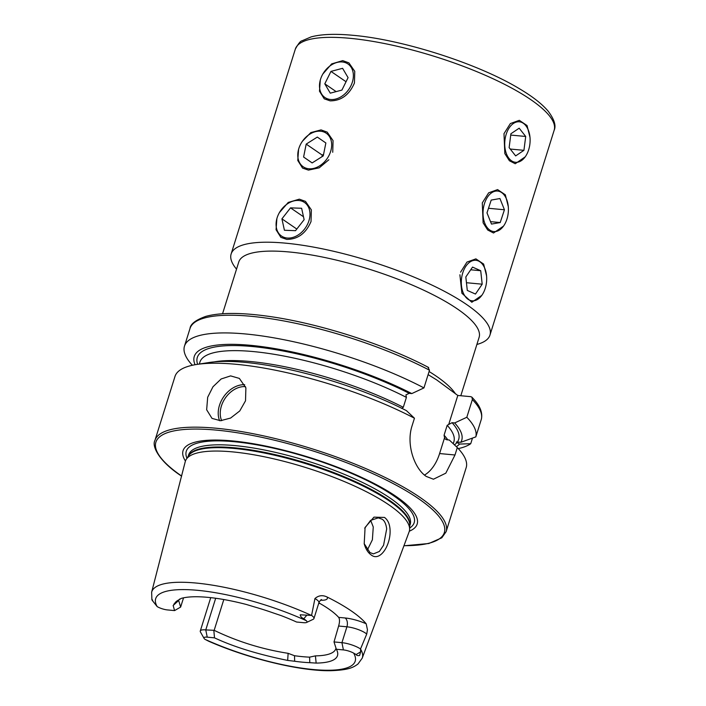 <?xml version="1.0" encoding="UTF-8"?>
<svg xmlns="http://www.w3.org/2000/svg" width="706" height="706" viewBox="0 0 706 706"><rect width="100%" height="100%" fill="white"/><g stroke="black" fill="none" stroke-linecap="round" stroke-linejoin="round"><path stroke-width="1.06" d="M344.404 94.322A20.342 15.1 -55.6 0 0 351.394 67.705A20.342 15.1 -55.6 0 0 328.466 67.158A20.342 15.1 -55.6 0 0 321.477 93.774A20.342 15.1 -55.6 0 0 344.404 94.322M348.076 77.651L342.595 68.314L330.955 71.403L324.795 83.829L330.276 93.166L341.916 90.077L348.076 77.651M336.144 91.612L324.795 83.829M346.046 81.737L330.955 71.403M327.152 158.576A20.342 15.1 -55.6 0 0 326.26 133.24A20.342 15.1 -55.6 0 0 302.3 141.429A20.342 15.1 -55.6 0 0 303.201 166.766A20.342 15.1 -55.6 0 0 327.152 158.576M325.863 142.974L317.321 137.079L306.192 144.112L303.598 157.032L312.14 162.927L323.269 155.894L325.863 142.974M312.167 162.909L303.598 157.032M321.936 156.732L322.263 155.126L306.192 144.112M323.595 154.279L322.263 155.126M529.474 133.928A20.342 12.611 95.4 0 0 528.494 130.548A20.342 12.611 95.4 0 0 512.3 124.309A20.342 12.611 95.4 0 0 505.364 150.166A20.342 12.611 95.4 0 0 526.164 155.399A20.342 12.611 95.4 0 0 529.474 133.928M519.184 128.192L510.897 133.769L509.132 147.625L515.654 155.902L523.931 150.325L525.705 136.47L519.184 128.192M510.738 135.067L525.705 136.47M510.244 149.045L523.931 150.325M389.95 528.397C391.609 543.858 380.393 562.505 371.118 554.898C367.95 552.639 365.646 548.933 364.208 543.779L365.09 527.461L373.942 517.145L384.505 517.436C387.576 519.695 389.394 523.349 389.95 528.397M364.172 543.638L369.979 552.569L373.412 553.883L379.351 551.474L383.57 545.244L386.694 528.865C385.988 523.764 384.452 520.543 382.078 519.201L378.328 517.86L370.597 520.375L364.87 528.044M298.576 149.381L297.773 160.465L302.556 168.081L308.425 170.111L319.244 167.816L328.872 159.759M320.286 80.113L319.483 91.206L324.257 98.822L330.134 100.852C341.166 100.861 349.267 94.913 354.438 83.008L354.765 71.332L348.896 62.852L342.737 60.628L331.652 63.902L322.818 74.059M276.876 218.648L276.064 229.732L280.847 237.348L286.724 239.378C297.747 239.387 305.857 233.439 311.028 221.534L311.355 209.867L305.477 201.378L299.326 199.163L288.242 202.428L279.408 212.594M459.897 274.784L461.9 293.246L471.829 302.265L481.81 295.364M508.285 206.629L505.337 194.794L497.598 189.596L488.649 192.826L482.277 202.922L483.116 222.84L487.705 230.015L493.529 232.998L503.519 226.096M529.985 137.37L527.047 125.527L519.307 120.329L510.359 123.559L503.987 133.663L504.825 153.573L509.414 160.756L515.239 163.739L525.22 156.838M222.558 313.738L238.76 262.032A125.933 32.176 17.4 0 1 289.284 251.98A125.933 32.176 17.4 0 1 457.329 308.91A125.933 32.176 17.4 0 1 479.109 337.353L460.806 395.739M236.528 269.145A135.623 34.656 17.4 0 1 231.136 253.975A135.623 34.656 17.4 0 1 285.542 243.155A135.623 34.656 17.4 0 1 424.765 281.765A135.623 34.656 17.4 0 1 489.964 335.085A135.623 34.656 17.4 0 1 476.877 344.466M332.738 152.267L333.055 140.6L327.187 132.119L321.036 129.895L310.808 132.604L302.247 141.394M245.52 400.805L239.758 410.954L230.597 418.058L220.475 420.714L212.003 418.384L206.655 409.771L207.679 397.257L212.983 386.764L221.146 378.972L230.624 375.892L239.369 378.416L245.891 387.841L245.52 400.805M215.683 598.264L205.764 629.911A13.67 3.495 -162.6 0 0 200.283 631.005A13.67 3.495 -162.6 0 0 200.469 632.029L204.096 638.418A8.101 2.074 -162.6 0 0 204.952 639.318L208.764 641.26C248.203 658.627 300.288 671.3 330.735 670.7C348.279 670.073 353.168 667.638 358.039 663.949L362.204 658.177A110.339 28.187 -162.6 0 0 360.51 649.026L360.616 651.867L359.61 655.468C357.81 655.83 356.654 655.521 356.151 654.541L353.627 653.112A8.384 2.144 17.4 0 0 343.407 649.917L336.347 649.255L334.009 641.93L338.624 626.028C339.78 622.004 339.798 619.118 338.677 617.379A82.346 21.039 17.4 0 0 328.325 608.696A82.346 21.039 17.4 0 0 318.856 602.862M343.407 649.917L341.933 642.672L346.911 626.804A6.778 4.201 95.4 0 0 345.119 617.979A20.73 5.295 17.4 0 1 366.185 623.786A111.539 28.496 -162.6 0 0 351.138 610.831A111.539 28.496 -162.6 0 0 327.134 597.038C322.651 594.849 318.582 595.361 314.938 598.564L311.575 615.429L300.235 614.802C300.421 616.523 301.621 617.821 303.836 618.712L306.307 620.698A104.532 26.704 -162.6 0 0 197.804 590.34A104.532 26.704 -162.6 0 0 157.173 606.595L152.117 600.224C151.772 599.341 151.949 599.323 152.637 600.153M366.185 623.786L367.455 629.778L366.732 634.05L360.51 649.017M334.009 641.93L341.933 642.672A13.952 3.565 17.4 0 1 360.501 648.946M409.321 531.194A122.659 31.338 -162.6 0 0 395.96 496.353A122.659 31.338 -162.6 0 0 252.642 443.615A122.659 31.338 -162.6 0 0 185.431 461.027M362.204 658.177L409.136 531.768A117.32 29.979 -162.6 0 0 409.621 529.279A117.32 29.979 -162.6 0 0 388.98 504.905A117.32 29.979 -162.6 0 0 271.431 458.309A117.32 29.979 -162.6 0 0 186.287 459.288A117.32 29.979 -162.6 0 0 185.254 461.609L151.649 592.193A110.339 28.187 -162.6 0 1 311.47 615.438M428.11 374.63L436.652 379.881L457.806 395.457L470.849 396.675L471.961 397.204L472.358 399.578L466.816 417.264L454.664 422.947L452.069 422.7L447.18 425.303L444.074 435.223L444.551 437.755L445.151 439L446.721 439.767L449.316 440.014L457.312 447.578L454.991 454.991L445.813 473.17L433.44 479.224L426.265 476.426C414.757 468.943 405.765 444.709 412.127 425.63L414.448 418.226A152.575 38.98 -162.6 0 0 196.462 364.499A152.575 38.98 -162.6 0 0 174.982 376.466L154.941 440.412C151.534 446.254 159.229 461.556 181.636 476.171M154.941 440.412A152.575 38.98 -162.6 0 1 261.855 435.505A152.575 38.98 -162.6 0 1 419.752 497.209A152.575 38.98 -162.6 0 1 446.13 531.662L466.322 467.195A152.575 38.98 -162.6 0 0 457.312 447.578M178.618 599.976A82.346 21.039 -162.6 0 0 178.556 600.1L180.639 607.072L183.542 597.832M306.307 620.698A8.384 2.144 -162.6 0 1 306.563 622.471A8.384 2.144 -162.6 0 1 303.651 622.692L296.591 622.03A85.982 21.965 -162.6 0 0 281.094 615.588L273.134 612.896A85.144 21.754 -162.6 0 0 254.46 606.913L246.376 604.477A85.982 21.965 -162.6 0 0 181.301 598.379L178.909 599.835A85.144 21.754 -162.6 0 0 176.147 601.6A85.144 21.754 -162.6 0 0 174.523 603.656L173.897 604.089M178.556 600.1L173.155 605.474L174.567 610.593L167.481 609.931A8.101 2.074 17.4 0 1 157.173 606.595M179.333 599.368L179.924 598.944M287.669 660.419L288.127 653.324C262.173 649.264 237.516 641.604 214.165 630.326L205.764 629.911L207.237 637.156L214.5 637.845C233.589 646.82 257.972 654.347 287.669 660.419L294.658 661.257A85.144 21.754 -162.6 0 0 309.793 662.678L316.156 663.093A85.982 21.965 -162.6 0 0 337.53 652.141A85.982 21.965 -162.6 0 0 336.347 649.255M207.237 637.156A8.101 2.074 -162.6 0 0 204.096 638.418M288.127 653.324L294.517 655.724A82.346 21.039 -162.6 0 0 309.599 657.145L315.414 655.874A82.346 21.039 -162.6 0 0 335.835 648.743A82.346 21.039 -162.6 0 0 335.994 648.108M214.165 630.326L223.811 599.535M318.68 603.418A82.346 21.039 -162.6 0 0 320.074 603.551M309.793 662.678L309.599 657.145M294.517 655.724L294.658 661.257M454.664 422.947A140.141 35.803 -162.6 0 1 460.841 442.291L456.261 441.982L459.518 444.065L470.725 443.703L472.473 438.117M456.341 446.66A140.141 35.803 -162.6 0 0 459.518 444.065M458.282 448.61A152.575 38.98 -162.6 0 0 470.725 443.703M414.448 418.226L406.453 410.654A140.141 35.803 -162.6 0 0 208.649 362.575L196.462 364.499M401.688 408.395L403.294 407.3L406.409 397.381L405.932 394.848L409.206 393.339L411.801 393.586A140.141 35.803 -162.6 0 0 261.864 346.611A140.141 35.803 -162.6 0 0 195.059 364.737M460.841 442.291L475.818 436.882A152.575 38.98 -162.6 0 0 466.816 417.264M192.447 365.249L191.714 364.561A152.575 38.98 -162.6 0 1 184.478 346.152A152.575 38.98 -162.6 0 1 273.672 337.803A152.575 38.98 -162.6 0 1 423.953 387.912L429.495 370.218L427.986 367.323M411.801 393.586L423.953 387.912M475.818 436.882L481.404 419.046C482.622 413.169 480.468 406.991 474.953 400.54L471.961 397.204M367.341 550.045L372.38 539.79L373.262 526.985L370.659 520.322M444.551 437.755L439.6 453.552A38.751 24.013 -84.6 0 1 424.491 475.076M457.806 395.457L448.795 424.209M306.563 622.471L313.182 619.303A13.952 3.565 -162.6 0 0 313.941 618.544A13.952 3.565 -162.6 0 0 311.575 615.429M213.856 630.67L214.5 637.845M180.639 607.072L174.567 610.593M486.575 275.896L483.636 264.062L475.897 258.864L466.948 262.085L460.568 272.189M508.408 209.073A20.342 12.611 95.4 0 0 506.793 199.816A20.342 12.611 95.4 0 0 492.391 192.297A20.342 12.611 95.4 0 0 483.019 213.547A20.342 12.611 95.4 0 0 490.811 230.668A20.342 12.611 95.4 0 0 504.463 224.667A20.342 12.611 95.4 0 0 508.408 209.073M499.936 198.536L491.208 200.08L486.99 212.85L491.491 224.084L500.21 222.549L504.437 209.77L499.936 198.536M488.499 208.279L504.437 209.77M490.511 221.64L500.21 222.549M485.913 285.833A20.342 12.611 95.4 0 0 485.084 269.083A20.342 12.611 95.4 0 0 473.011 260.576A20.342 12.611 95.4 0 0 462.095 275.314A20.342 12.611 95.4 0 0 467.019 298.47A20.342 12.611 95.4 0 0 482.754 293.925A20.342 12.611 95.4 0 0 485.913 285.833M480.715 270.716L472.535 267.106L465.819 276.964L467.293 290.431L475.473 294.049L482.189 284.191L480.715 270.716L470.708 269.78M466.445 282.718L482.189 284.191M296.661 235.866A20.342 15.1 -55.6 0 0 309.581 210.379A20.342 15.1 -55.6 0 0 289.381 202.675A20.342 15.1 -55.6 0 0 276.47 228.153A20.342 15.1 -55.6 0 0 296.661 235.866M304.127 219.681L301.63 208.27L290.519 207.864L281.923 218.851L284.421 230.262L295.523 230.677L304.127 219.681M296.802 229.044L281.923 218.851M303.483 216.742L290.519 207.864M295.329 49.111A135.623 34.656 17.4 0 1 349.744 38.292A135.623 34.656 17.4 0 1 488.967 76.892A135.623 34.656 17.4 0 1 554.166 130.222C556.266 125.686 554.272 119.34 548.183 111.195C541.987 103.861 532.236 96.281 518.945 88.444C477.671 63.549 402.676 39.562 352.868 35.3C335.332 33.641 321.433 34.162 311.17 36.88L301.991 40.807C300.518 40.922 298.303 43.684 295.329 49.111L231.136 253.975M245.503 386.623A22.768 16.891 -55.6 0 0 221.41 405.985A22.768 16.891 -55.6 0 0 221.649 420.652M219.628 420.705A24.216 17.968 124.4 0 1 219.469 405.332A24.216 17.968 124.4 0 1 244.7 384.708M303.836 618.712L306.916 615.085M338.624 626.028L346.911 626.804A13.952 3.565 17.4 0 1 365.523 633.114A13.952 3.565 17.4 0 1 366.732 634.05M455.547 393.913A125.933 32.176 -162.6 0 0 436.255 376.166A125.933 32.176 -162.6 0 0 429.08 371.524M403.973 545.685A151.119 38.609 -162.6 0 0 418.199 498.436A151.119 38.609 -162.6 0 0 216.874 430.157A151.119 38.609 -162.6 0 0 181.557 475.985M409.656 528.035A119.42 30.508 -162.6 0 0 393.551 495.7A119.42 30.508 -162.6 0 0 258.361 445.107A119.42 30.508 -162.6 0 0 186.958 458.247M409.727 525.864L410.212 524.329A116.102 29.661 -162.6 0 0 390.136 498.109A116.102 29.661 -162.6 0 0 269.983 451.16A116.102 29.661 -162.6 0 0 188.626 454.893L188.14 456.42M409.736 525.679A116.102 29.661 -162.6 0 0 389.456 500.289A116.102 29.661 -162.6 0 0 270.848 453.676A116.102 29.661 -162.6 0 0 188.237 456.27M409.621 529.279L409.754 525.14A116.208 29.687 -162.6 0 0 389.315 500.995A116.208 29.687 -162.6 0 0 272.869 454.84A116.208 29.687 -162.6 0 0 188.537 455.811L186.287 459.288M204.952 639.318A104.532 26.704 -162.6 0 0 313.429 669.544A104.532 26.704 -162.6 0 0 353.627 653.112M454.443 444.868A136.955 34.991 -162.6 0 0 457.064 442.388M403.294 407.3A133.081 34.003 -162.6 0 0 214.165 361.896M447.789 439.873A133.081 34.003 -162.6 0 0 444.074 435.223M453.252 443.739L453.87 441.779A133.081 34.003 -162.6 0 0 447.18 425.303M406.409 397.381A133.081 34.003 -162.6 0 0 276.284 354.659A133.081 34.003 -162.6 0 0 199.886 362.187L199.304 364.058M409.206 393.339A136.955 34.991 -162.6 0 0 264.644 347.961A136.955 34.991 -162.6 0 0 197.627 364.322M457.382 441.965A136.955 34.991 -162.6 0 0 452.069 422.7M481.36 419.188A152.575 38.98 -162.6 0 0 472.358 399.578M429.495 370.218A152.575 38.98 -162.6 0 0 279.214 320.118A152.575 38.98 -162.6 0 0 190.02 328.466L184.478 346.152M454.991 454.991L439.6 453.552M345.119 617.979L338.677 617.379M356.151 654.541L360.616 651.867M320.542 600.224A20.73 5.295 -162.6 0 0 327.134 597.038M321.601 599.597C321.036 599.473 320.136 600.497 318.909 602.686A13.952 3.565 -162.6 0 0 314.938 598.564M173.155 605.474L178.459 600.7M316.156 663.093L315.414 655.874M210.732 597.647L200.283 631.005M446.13 531.662L441.797 537.804L428.824 543.514L403.929 545.791M151.887 599.721L151.649 592.193M190.02 328.466C190.47 323.992 195.765 319.959 205.896 316.35C220.095 312.511 240.728 312.476 267.803 316.235C318.185 323.066 384.788 344.299 428.666 367.517M318.909 602.686L313.941 618.544M365.09 527.461L364.746 528.344M489.964 335.085L554.166 130.222"/></g></svg>
